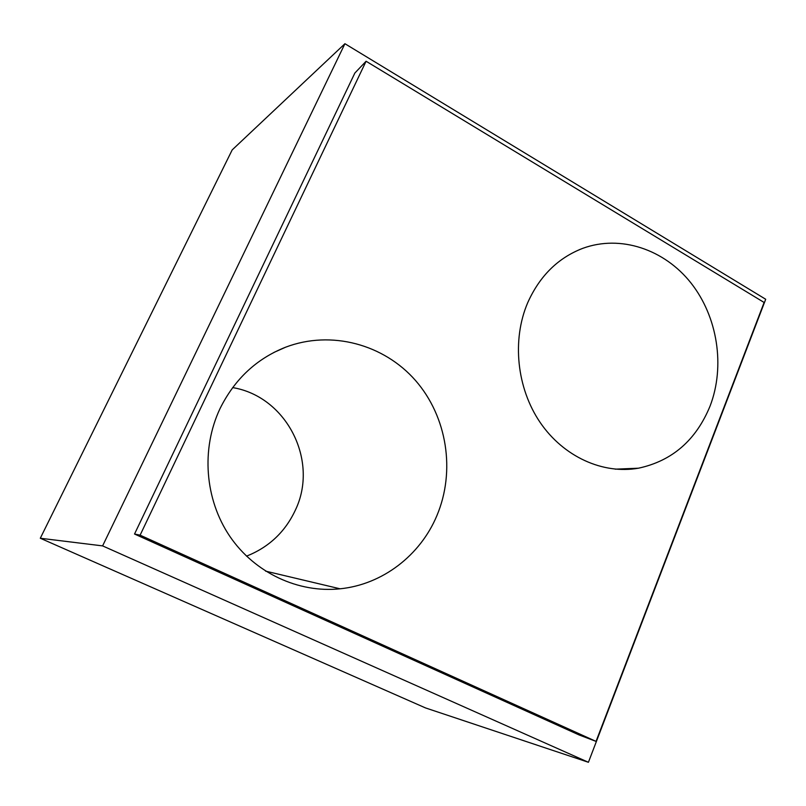 <?xml version="1.0" encoding="UTF-8"?>
<svg xmlns="http://www.w3.org/2000/svg" width="806" height="806" viewBox="0 0 806 806"><rect width="100%" height="100%" fill="white"/><g stroke="black" fill="none" stroke-linecap="round" stroke-linejoin="round"><path stroke-width="1.21" d="M40.3 538.247L232.188 149.906L344.928 43.715L102.604 545.894L40.3 538.247L425.497 707.92L588.42 762.285L102.604 545.894M344.928 43.715L765.7 299.258L588.42 762.285M366.085 61.246L764.118 302.472L596.037 741.389L579.171 734.981L134.531 534.025L354.862 73.034L366.085 61.246L140.103 535.164L134.531 534.025M596.037 741.389L140.103 535.164M527.678 302.774C539.667 276.015 558.024 257.87 582.778 248.339C620.56 234.475 664.406 249.346 691.024 283.047C717.642 316.798 725.34 366.267 710.096 406.012C696.082 440.177 672.214 460.911 638.493 468.195C602.979 474.512 563.616 456.841 540.161 422.475C516.747 388.099 511.77 340.061 527.678 302.774M219.988 408.692C234.606 379.203 256.51 358.7 285.707 347.164C331.357 329.856 384.009 344.404 415.574 380.563C447.159 416.773 455.733 471.198 436.812 515.82C420.319 555.213 382.628 584.531 340.082 588.803C298.502 593.206 254.807 573.066 229.77 536.252C204.815 499.398 200.986 448.841 219.988 408.692M232.652 387.595C286.795 396.542 319.146 461.052 295.328 510.198C285.183 531.9 268.912 547.224 246.525 556.16M582.788 248.339L579.433 249.659M638.483 468.205L615.22 469.163M340.072 588.803L265.577 571.132M285.707 347.164L273.969 352.403"/></g></svg>
